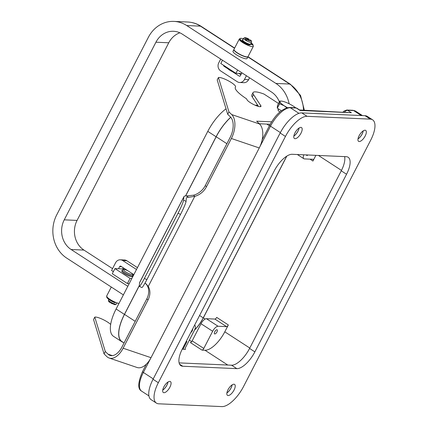 <?xml version="1.0" encoding="UTF-8"?>
<svg xmlns="http://www.w3.org/2000/svg" width="428" height="428" viewBox="0 0 428 428"><rect width="100%" height="100%" fill="white"/><g stroke="black" fill="none" stroke-linecap="round" stroke-linejoin="round"><path stroke-width="0.64" d="M144.386 278.419L146.858 279.639A11.866 1.027 116.2 0 1 141.845 287.546L139.373 286.332A11.866 1.027 116.2 0 0 144.386 278.419L178.048 213.203A11.866 1.027 -63.8 0 0 183.591 200.17L183.853 196.966A18.586 3.986 -152.7 0 1 183.954 196.618A18.586 3.986 -152.7 0 1 186.474 195.933L193.584 195.195L194.772 196.356A15.82 12.642 134.3 0 0 206.478 186.72L231.371 138.495A18.586 10.433 108.7 0 0 231.698 114.565L228.948 111.885L218.446 77.527A9.887 2.119 -152.7 0 1 228.755 81.031A9.887 2.119 -152.7 0 1 235.55 86.905A9.887 2.119 -152.7 0 1 235.496 86.991A26.691 5.719 27.3 0 0 235.346 87.216A26.691 5.719 27.3 0 0 246.057 98.493A1.98 0.423 -152.7 0 1 246.86 99.291A7.907 1.696 27.3 0 0 253.462 104.437A7.907 1.696 27.3 0 0 260.957 106.401A7.907 1.696 27.3 0 0 261 106.251A7.907 1.696 27.3 0 0 260.775 105.625L253.494 94.545A19.774 4.237 -152.7 0 1 253.039 92.614A19.774 4.237 -152.7 0 1 264.017 94.074L278.505 103.48M144.915 283.245L146.167 283.925L148.259 286.476L194.772 196.356L188.555 197.303A15.82 3.392 27.3 0 0 186.41 197.886A15.82 3.392 27.3 0 0 186.33 198.185L186.062 201.39A11.866 1.027 -63.8 0 1 180.52 214.417L146.858 279.639M193.584 195.195A15.82 12.642 134.3 0 0 205.29 185.559L230.178 137.334A15.82 8.881 -71.3 0 0 230.457 116.972L227.707 114.287L217.205 79.929L218.446 77.527M145.6 283.545L148.259 286.476A15.82 12.642 -45.7 0 1 148.013 299.996L123.125 348.221A18.586 10.433 108.7 0 1 109.156 358.027L137.046 367.486A18.586 10.433 -71.3 0 0 151.014 357.685L259.261 147.96A18.586 10.433 -71.3 0 0 259.593 124.029L256.666 121.178L271.625 121.841M258.491 106.438L252.253 96.947A19.774 4.237 -152.7 0 1 251.798 95.016L253.039 92.614M270.223 124.238L259.304 123.751M279.832 112.008A7.907 1.696 -152.7 0 1 278.056 109.664A7.907 1.696 -152.7 0 1 278.403 109.424M227.707 114.287L228.948 111.885M139.373 286.332A11.866 1.027 116.2 0 1 139.298 285.984L139.565 282.78A18.586 3.986 27.3 0 1 139.662 282.432L183.954 196.618M147.066 285.315A15.82 12.642 -45.7 0 1 146.825 298.835L121.932 347.06A15.82 8.881 -71.3 0 1 110.044 355.406A15.82 8.881 -71.3 0 1 108.038 354.154L105.288 351.474L94.786 317.111A9.887 2.119 -152.7 0 1 102.228 319.17A9.887 2.119 -152.7 0 1 110.67 324.413M109.156 358.027A18.586 10.433 108.7 0 1 106.797 356.556L104.047 353.876L93.545 319.513L94.786 317.111M105.288 351.474L104.047 353.876M228.108 395.552A6.527 2.686 -57 0 1 227.482 395.36A6.527 2.686 -57 0 1 228.375 389.084A6.527 2.686 -57 0 1 233.956 384.221A6.527 2.686 -57 0 1 234.587 384.414A6.527 2.686 -57 0 1 233.688 390.689A6.527 2.686 -57 0 1 228.108 395.552M163.951 392.711A6.527 2.686 -57 0 1 163.325 392.519A6.527 2.686 -57 0 1 164.218 386.243A6.527 2.686 -57 0 1 169.798 381.385A6.527 2.686 -57 0 1 170.43 381.573A6.527 2.686 -57 0 1 169.536 387.848A6.527 2.686 -57 0 1 163.951 392.711M295.053 138.709A6.527 2.686 -57 0 1 294.427 138.517A6.527 2.686 -57 0 1 295.32 132.241A6.527 2.686 -57 0 1 300.9 127.378A6.527 2.686 -57 0 1 301.531 127.571A6.527 2.686 -57 0 1 300.633 133.846A6.527 2.686 -57 0 1 295.053 138.709M359.21 141.545A6.527 2.686 -57 0 1 358.584 141.358A6.527 2.686 -57 0 1 359.477 135.082A6.527 2.686 -57 0 1 365.057 130.219A6.527 2.686 -57 0 1 365.689 130.412A6.527 2.686 -57 0 1 364.79 136.687A6.527 2.686 -57 0 1 359.21 141.545M300.049 110.461L351.377 112.735L299.627 109.985L300.049 110.461L296.272 108.011A5.933 2.44 -57 0 1 296.845 108.182L295.475 107.749A1.98 1.749 92.5 0 1 296.272 108.011L290.312 107.744L298.942 113.345M344.374 112.2A5.933 2.44 -57 0 1 344.877 111.703A5.933 2.44 -57 0 1 347.595 110.28L351.377 112.735L345.904 112.371M295.604 107.76A9.887 2.119 27.3 0 0 293.431 106.203A9.887 2.119 27.3 0 0 284.593 101.853A9.887 2.119 27.3 0 0 281.292 101.094A9.887 2.119 27.3 0 0 281.089 101.088A9.887 2.119 27.3 0 0 280.014 101.65A9.887 2.119 27.3 0 0 284.267 105.796A9.887 2.119 27.3 0 0 287.477 107.674M252.718 44.903L252.771 45.058A7.907 1.696 -152.7 0 1 253.344 46.315A7.907 1.696 -152.7 0 1 252.359 46.615A7.907 1.696 -152.7 0 1 244.04 43.378A7.907 1.696 -152.7 0 1 239.284 39.06A7.907 1.696 -152.7 0 1 239.996 38.766M253.344 46.315L248.026 56.614A7.907 1.696 -152.7 0 1 247.047 56.913A7.907 1.696 -152.7 0 1 238.722 53.677A7.907 1.696 -152.7 0 1 233.972 49.359L239.284 39.06M247.973 56.694A7.907 1.696 -152.7 0 1 247.94 56.785A7.907 1.696 -152.7 0 1 246.956 57.085A7.907 1.696 -152.7 0 1 238.637 53.848A7.907 1.696 -152.7 0 1 233.881 49.53A7.907 1.696 -152.7 0 1 233.939 49.45M247.94 56.785L247.052 58.502A7.907 1.696 -152.7 0 1 246.073 58.797A7.907 1.696 -152.7 0 1 237.749 55.565A7.907 1.696 -152.7 0 1 232.998 51.248L233.881 49.53M249.465 44.121A3.461 0.744 -152.7 0 1 249.048 44.234A3.461 0.744 -152.7 0 1 248.368 44.116M250.3 44.202A4.451 0.952 -152.7 0 1 250.359 44.56A4.451 0.952 -152.7 0 1 249.802 44.726A4.451 0.952 -152.7 0 1 248.572 44.469M250.359 44.56L250.268 44.731A4.451 0.952 -152.7 0 1 249.717 44.897A4.451 0.952 -152.7 0 1 248.486 44.64M250.343 40.029L247.042 39.751L246.132 40.59A4.451 0.952 27.3 0 0 250.958 42.495A4.451 0.952 27.3 0 0 251.509 42.329L250.621 44.041A4.451 0.952 -152.7 0 1 250.07 44.212A4.451 0.952 -152.7 0 1 246.63 43.051L248.588 44.432L248.368 44.865L247.432 44.667A7.415 1.589 -152.7 0 1 240.178 39.959A7.415 1.589 -152.7 0 1 239.857 39.028L240.081 38.6A7.415 1.589 -152.7 0 1 243.297 38.83M248.588 44.432L247.657 44.239A7.415 1.589 -152.7 0 1 240.402 39.531A7.415 1.589 -152.7 0 1 240.081 38.6M245.833 38.964A3.461 0.744 -152.7 0 1 245.351 37.712A3.461 0.744 -152.7 0 1 248.952 39.103L244.955 37.584L243.602 38.247A4.451 0.952 27.3 0 0 244.923 39.804L245.833 38.964L248.952 39.103L248.978 39.986M118.968 303.436A7.907 1.696 -152.7 0 1 110.82 299.937A7.907 1.696 -152.7 0 1 106.679 295.983L111.296 287.044M131.99 273.444A4.943 1.059 -152.7 0 1 132.359 273.984L132.798 275.241A5.933 1.273 -152.7 0 1 132.798 275.557A5.933 1.273 -152.7 0 1 132.059 275.782A5.933 1.273 -152.7 0 1 125.821 273.353A5.933 1.273 -152.7 0 1 122.253 270.116A5.933 1.273 -152.7 0 1 122.51 269.934L123.788 269.56A4.943 1.059 -152.7 0 1 124.19 269.528A4.943 1.059 -152.7 0 1 127.737 270.683M132.359 273.984A4.943 1.059 -152.7 0 1 131.749 274.434A4.943 1.059 -152.7 0 1 126.094 272.138A4.943 1.059 -152.7 0 1 123.788 269.56M122.253 270.116L121.814 270.972A5.933 1.273 27.3 0 0 125.377 274.209A5.933 1.273 27.3 0 0 131.621 276.638A5.933 1.273 27.3 0 0 132.354 276.413L132.798 275.557M110.975 302.457L109.857 302.409L109.836 301.531A4.451 0.952 27.3 0 0 111.045 302.318L110.975 303.168L115.068 304.72L116.421 304.051A4.451 0.952 -152.7 0 1 115.87 304.222A4.451 0.952 -152.7 0 1 111.045 302.318M115.485 302.312L114.56 302.104A7.415 1.589 -152.7 0 1 107.305 297.396A7.415 1.589 -152.7 0 1 107.053 297.016M115.496 302.302L115.271 302.73L114.34 302.537A7.415 1.589 -152.7 0 1 107.086 297.824A7.415 1.589 -152.7 0 1 106.765 296.898L106.984 296.465M232.286 71.615L239.166 76.082A0.99 0.877 -87.5 0 0 240.365 75.719L241.874 72.797M223.625 65.329A0.99 0.877 -87.5 0 0 224.053 66.276L228.033 68.855M133.83 274.637L120.851 266.216A0.99 0.877 -87.5 0 0 119.653 266.585L121.547 266.665M203.792 348.435L192.151 340.881A1.98 0.813 -57 0 1 191.257 342.084A1.98 0.813 -57 0 1 190.353 342.555L201.989 350.109A1.98 0.813 123 0 0 202.899 349.639A1.98 0.813 123 0 0 203.792 348.435L212.652 331.272A5.933 2.44 -57 0 1 218.055 326.248L226.535 326.623A1.98 0.813 123 0 0 227.445 326.147A1.98 0.813 123 0 0 228.338 324.948L224.796 331.812A21.748 8.951 -57 0 1 204.969 350.243L201.989 350.109M315.88 155.343L312.932 161.046A1.98 0.813 123 0 0 313.291 159.821A1.98 0.813 123 0 0 313.093 159.344A1.98 0.813 123 0 0 312.905 159.286L304.426 158.911A5.933 2.44 123 0 1 303.853 158.74L297.353 154.519M228.338 324.948L216.696 317.389A1.98 0.813 -57 0 1 215.803 318.593A1.98 0.813 -57 0 1 214.899 319.069L226.535 326.623M194.553 325.248A5.933 2.44 -57 0 1 194.799 325.366A5.933 2.44 -57 0 1 194.323 330.464L185.463 347.622A1.98 0.813 123 0 0 185.105 348.852A1.98 0.813 123 0 0 185.303 349.323A1.98 0.813 123 0 0 185.495 349.382L182.97 349.269L186.961 341.544L186.159 341.512M214.776 333.963A2.434 1 -57 0 1 214.54 333.894A2.434 1 -57 0 1 214.877 331.556A2.434 1 -57 0 1 216.959 329.742A2.434 1 -57 0 1 217.189 329.817A2.434 1 -57 0 1 216.857 332.155A2.434 1 -57 0 1 214.776 333.963M307.914 154.989A2.434 1 -57 0 1 306.903 155.476A2.434 1 -57 0 1 306.667 155.407A2.434 1 -57 0 1 306.427 154.92M192.632 328.971A2.434 1 -57 0 1 190.76 332.599M192.151 340.881L201.01 323.718A5.933 2.44 -57 0 1 206.419 318.694L214.899 319.069M303.805 154.808A5.933 2.44 123 0 0 303.853 158.74M194.483 330.138A21.748 8.951 123 0 0 203.332 317.881L286.824 156.113M182.97 349.269L182.36 348.874M131.851 278.478L130.059 278.398L114.945 268.586L112.286 273.733L127.4 283.545L130.059 278.398M129.192 283.625L127.4 283.545M114.945 268.586L123.649 268.971L124.564 269.565M132.648 274.813L133.466 275.343M113.356 271.657L111.574 270.507L115.565 262.781A5.933 5.254 -87.5 0 1 120.359 259.796A5.933 5.254 -87.5 0 1 122.756 260.577L126.881 260.759L137.452 267.623M112.543 268.634L83.958 250.086A21.748 19.265 92.5 0 1 77.072 220.415L168.755 42.784A21.748 19.265 92.5 0 1 179.872 32.801M127.812 286.305L71.128 249.513A21.748 19.265 92.5 0 1 64.243 219.842L155.926 42.212A21.748 19.265 92.5 0 1 173.511 31.276A21.748 19.265 92.5 0 1 182.296 34.128L271.48 92.015A21.748 19.265 92.5 0 1 279.35 101.848M241.483 73.552L235.914 73.306L220.8 63.494L222.49 60.214M237.61 70.026L235.914 73.306M118.54 268.747L119.653 266.585M123.259 267.778L122.665 268.928M136.489 269.49L122.756 260.577M120.359 259.796L124.484 259.983A5.933 5.254 92.5 0 1 126.881 260.759M249.567 77.789L248.582 79.699A5.933 5.254 92.5 0 1 243.783 82.684L239.664 82.502A5.933 5.254 92.5 0 1 237.267 81.721L220.639 70.93A5.933 5.254 92.5 0 1 218.762 62.841L220.709 59.059M238.936 73.439L240.889 74.707M246.41 75.74L244.458 79.517A5.933 5.254 92.5 0 1 239.664 82.502M109.857 302.409L109.75 302.371C108.717 301.81 108.305 301.012 108.514 299.975L108.819 299.386M246.63 43.051A4.451 0.952 -152.7 0 1 244.083 41.553A4.451 0.952 -152.7 0 1 242.713 39.965L243.602 38.247M246.132 40.59A4.451 0.952 -152.7 0 1 244.923 39.804L246.71 39.884M251.204 42.912A7.415 1.589 -152.7 0 1 252.937 44.475L250.829 43.64M250.61 44.068L250.883 43.688M242.858 40.451A1.878 0.401 -152.7 0 1 242.724 40.398L242.441 40.291M252.991 44.63L252.771 45.058L250.658 44.116M242.751 39.89L242.248 39.863A4.943 1.059 27.3 0 0 243.174 41.029L244.083 41.553M230.756 69.962A5.933 1.273 -152.7 0 1 228.857 68.726M234.801 72.589A4.943 1.059 -152.7 0 1 230.355 70.588A4.943 1.059 -152.7 0 1 227.659 68.314L227.498 67.843M123.382 294.887L66.698 258.095A31.635 28.023 92.5 0 1 56.683 214.936L148.366 37.306A31.635 28.023 92.5 0 1 173.95 21.4A31.635 28.023 92.5 0 1 186.726 25.546L275.91 83.433A31.635 28.023 92.5 0 1 289.114 103.763M286.797 107.845L284.267 105.796L279.591 103.753A11.369 2.434 -152.7 0 1 279.521 103.688L280.014 101.65L279.735 101.099L281.089 101.088M279.521 103.688L277.248 108.091L277.462 105.507L279.735 101.099M281.351 110.777L277.317 108.161L279.591 103.753M230.767 117.293A31.635 13.017 123 0 0 216.194 136.757L185.656 195.917M139.319 285.69L124.511 314.387A31.635 13.017 123 0 0 121.948 341.576L124.056 342.946M286.685 156.199L203.236 317.876A21.555 8.87 -57 0 1 194.596 329.897M185.559 195.922L216.097 136.757A31.833 13.102 -57 0 1 230.703 117.224M123.173 342.368A31.833 13.102 -57 0 1 121.841 341.742A31.833 13.102 -57 0 1 124.42 314.387L139.341 285.476M121.841 341.742L113.527 336.344A31.833 13.102 -57 0 1 116.106 308.989L207.783 131.359A31.833 13.102 -57 0 1 226.032 108.803M255.045 105.186L257.747 105.309M299.6 109.969L296.845 108.182M259.716 147.05L259.86 146.772A1.98 0.423 27.3 0 0 259.86 146.772L270.491 126.18A21.748 8.951 -57 0 1 290.312 107.744A1.98 1.749 92.5 0 0 289.515 107.487L295.475 107.749M226.888 392.963A6.527 2.686 123 0 0 232.153 384.847M232.094 384.89A6.425 2.643 -57 0 1 226.899 392.893M162.731 390.122A6.527 2.686 123 0 0 168.001 382.006M167.936 382.049A6.425 2.643 -57 0 1 162.742 390.052M293.833 136.12A6.527 2.686 123 0 0 299.097 128.004M299.038 128.047A6.425 2.643 -57 0 1 293.843 136.045M357.99 138.961A6.527 2.686 123 0 0 363.254 130.845M363.195 130.882A6.425 2.643 -57 0 1 358.001 138.886M372.601 119.824L367.31 116.389A23.727 9.764 123 0 0 365.02 115.694L301.783 112.896A23.727 9.764 123 0 0 280.153 133.006L153.037 379.283A23.727 9.764 123 0 0 151.121 399.677L156.413 403.106A23.727 9.764 123 0 0 158.697 403.802L221.939 406.6A23.727 9.764 123 0 0 243.564 386.489L370.68 140.213A23.727 9.764 123 0 0 372.601 119.824A23.727 9.764 123 0 0 370.311 119.128L307.074 116.33A23.727 9.764 123 0 0 285.444 136.441L158.328 382.718A23.727 9.764 123 0 0 156.413 403.106M179.107 362.885L231.553 365.207A19.774 8.137 123 0 0 249.578 348.451L341.26 170.82A19.774 8.137 123 0 0 344.61 156.611M346.241 156.685A19.774 8.137 -57 0 1 348.151 157.263A19.774 8.137 -57 0 1 346.546 174.255L254.869 351.886A19.774 8.137 -57 0 1 236.845 368.642L182.767 366.245A19.774 8.137 -57 0 1 180.862 365.667A19.774 8.137 -57 0 1 182.462 348.676L274.145 171.045A19.774 8.137 -57 0 1 292.169 154.289L346.241 156.685M260.219 106.7L260.775 105.625M188.555 197.303L186.474 195.933M205.29 185.559L206.478 186.72M259.261 147.96L231.371 138.495M231.698 114.565L259.593 124.029M235.25 87.473L235.496 86.991M252.253 96.947L253.494 94.545M183.591 200.17L186.062 201.39M178.048 213.203L180.52 214.417M183.853 196.966L139.565 282.78M146.825 298.835L148.013 299.996M123.125 348.221L151.014 357.685M108.038 354.154L112.393 355.631M262.166 139.806L269.651 125.313A1.98 0.423 27.3 0 0 269.688 125.495A1.98 0.423 27.3 0 0 270.491 126.18L280.372 132.589M153.251 378.871L143.375 372.456A1.98 0.423 -152.7 0 1 142.572 371.777A1.98 0.423 -152.7 0 1 142.535 371.59C137.853 382.45 137.543 388.972 141.614 391.149A21.748 8.951 -57 0 1 143.375 372.456L150.576 358.498M247.432 44.667L247.657 44.239M250.166 39.89A3.461 0.744 -152.7 0 1 250.642 41.147A3.461 0.744 -152.7 0 1 247.042 39.751M109.836 301.531A4.451 0.952 -152.7 0 1 108.514 299.975M224.053 66.276L225.149 66.324M185.495 349.382L185.174 349.173M206.419 318.694L218.055 326.248M310.033 159.163L312.932 161.046M201.01 323.718L212.652 331.272M249.792 348.034L224.796 331.812M341.469 170.403L318.437 155.455M205.135 319.053L203.332 317.881M191.68 341.619L189.347 340.105M227.766 365.036L204.969 350.243M71.128 249.513L83.958 250.086M239.974 76.12L239.166 76.082M244.458 79.517L248.582 79.699M114.56 302.104L114.34 302.537M226.894 143.706L216.194 136.757M135.211 321.337L124.511 314.387M199.582 315.506L203.236 317.876M116.106 308.989L124.42 314.387M207.783 131.359L216.097 136.757M361.232 115.528L353.555 110.542A21.748 8.951 -57 0 1 355.652 111.178L352.758 110.285A1.98 1.749 92.5 0 1 353.555 110.542L347.595 110.28A1.98 1.749 92.5 0 0 346.798 110.023L352.758 110.285M269.41 125.773L266.81 124.083M346.546 174.255L341.26 170.82M182.767 366.245L179.557 364.164M236.845 368.642L231.553 365.207M254.869 351.886L249.578 348.451M370.311 119.128L365.02 115.694M307.074 116.33L301.783 112.896M285.444 136.441L280.153 133.006M158.328 382.718L153.037 379.283M234.64 48.064L201.235 26.386A7.907 3.253 123 0 0 200.475 26.156L234.539 48.262M247.871 56.919L289.66 84.043A7.907 3.253 -57 0 1 290.419 84.273L247.967 56.715M275.91 83.433L289.66 84.043A31.635 28.023 92.5 0 1 303.511 110.392M173.95 21.4L187.699 22.01A31.635 28.023 92.5 0 1 200.475 26.156L186.726 25.546M64.243 219.842L77.072 220.415M155.926 42.212L168.755 42.784M235.234 87.515L235.55 86.905M146.376 364.142L142.535 371.59M251.509 42.329C251.718 41.291 251.306 40.494 250.273 39.927M117.021 302.896L116.421 304.051M278.617 109.006L278.056 110.092M342.924 112.136L344.251 110.916L346.798 110.023M269.651 125.313C275.659 114.367 282.282 108.423 289.515 107.487M362.436 115.581L355.652 111.178M148.923 395.889L141.614 391.149M304.41 110.429L300.531 95.423L290.419 84.273M187.699 22.01C192.568 22.251 197.083 23.706 201.235 26.386"/></g></svg>
